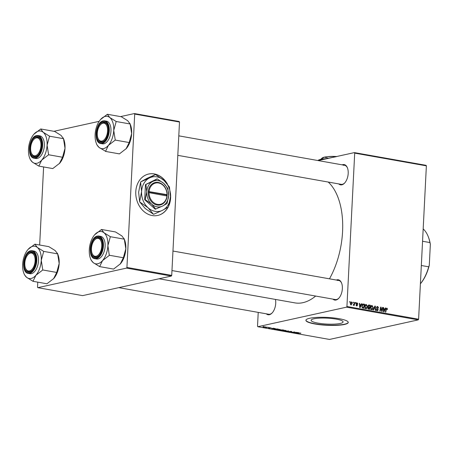 <?xml version="1.0" encoding="UTF-8"?>
<svg xmlns="http://www.w3.org/2000/svg" width="453" height="453" viewBox="0 0 453 453"><rect width="100%" height="100%" fill="white"/><g stroke="black" fill="none" stroke-linecap="round" stroke-linejoin="round"><path stroke-width="0.68" d="M340.254 323.453A16.014 2.973 2.9 0 1 322.264 323.719A16.014 2.973 2.9 0 1 311.103 320.311A16.014 2.973 2.9 0 1 313.935 318.782A16.014 2.973 2.9 0 1 331.93 318.516A16.014 2.973 2.9 0 1 343.091 321.93A16.014 2.973 2.9 0 1 340.254 323.453M309.665 318.266A21.2 3.935 -177.1 0 0 305.911 320.282A21.2 3.935 -177.1 0 0 320.684 324.801A21.2 3.935 -177.1 0 0 344.507 324.45A21.2 3.935 -177.1 0 0 348.255 322.428A21.2 3.935 -177.1 0 0 333.482 317.91A21.2 3.935 -177.1 0 0 309.665 318.266M305.928 320.163A21.2 3.935 -177.1 0 0 321.001 324.597A21.2 3.935 -177.1 0 0 344.518 324.212A21.2 3.935 -177.1 0 0 348.255 322.31M342.157 164.841A10.294 5.674 100.1 0 1 342.864 164.609A10.294 5.674 100.1 0 1 347.389 167.757A10.294 5.674 100.1 0 1 344.682 182.989A10.294 5.674 100.1 0 1 341.839 184.824A10.294 5.674 100.1 0 1 338.77 183.924M177.808 155.356L341.154 184.348A9.694 5.34 -79.9 0 0 342.366 184.314A9.694 5.34 -79.9 0 0 344.869 182.78M336.319 280.039A10.294 5.674 100.1 0 1 337.026 279.812A10.294 5.674 100.1 0 1 341.551 282.955A10.294 5.674 100.1 0 1 338.85 298.187A10.294 5.674 100.1 0 1 336.001 300.022A10.294 5.674 100.1 0 1 332.932 299.122M171.97 270.554L335.316 299.546A9.694 5.34 -79.9 0 0 336.528 299.512A9.694 5.34 -79.9 0 0 339.031 297.978M275.447 299.427A10.294 5.674 100.1 0 1 272.208 312.881A10.294 5.674 100.1 0 1 269.359 314.716A10.294 5.674 100.1 0 1 266.29 313.816M118.822 287.644L268.674 314.24A9.694 5.34 -79.9 0 0 269.886 314.212A9.694 5.34 -79.9 0 0 272.389 312.672M328.221 182.049A64.207 35.368 100.1 0 1 329.467 278.822M315.656 296.058A64.207 35.368 100.1 0 1 302.921 302.672A64.207 35.368 100.1 0 1 294.892 302.881L159.054 278.771M167.525 184.246A21.2 17.248 77.6 0 0 154.263 173.929A21.2 17.248 77.6 0 0 148.646 174.031A21.2 17.248 77.6 0 0 135.849 195.05A21.2 17.248 77.6 0 0 152.157 215.537A21.2 17.248 77.6 0 0 157.774 215.435A21.2 17.248 77.6 0 0 168.142 207.151M166.976 183.556A21.2 17.248 77.6 0 0 154.128 173.958A21.2 17.248 77.6 0 0 148.578 174.048M346.556 307.157L346.93 306.488L418.606 319.206L418.232 319.88L346.556 307.157L257.836 326.721L257.525 326.2L258.221 312.389M346.93 306.488L354.699 153.125L354.382 152.604L318.199 160.589M354.382 152.604L426.058 165.328L426.375 165.849L354.699 153.125M364.682 306.624C364.744 305.299 365.288 304.586 366.324 304.478L367.428 306.488L366.856 308.244L365.792 308.691L364.682 306.624M365.945 304.484L365.577 304.643M366.2 308.686L365.792 308.691M361.075 304.744L361.562 303.686L361.953 303.753L360.124 307.632L359.682 307.553L359.416 303.306L359.778 303.368L359.841 304.524L361.075 304.744L359.523 305.016M386.851 308.612L386.335 309.308L385.769 312.179L385.401 312.117L385.984 309.144L386.896 308.131L387.564 309.173L387.145 309.535L386.851 308.612L386.086 308.748M377.66 306.981L376.992 307.932L378.266 309.79L377.236 310.718L376.284 309.246L377.27 310.237L377.904 309.75L376.551 307.525L377.706 306.5L378.714 308.097L377.66 306.981L376.624 307.14M377.292 306.5L376.947 306.664M377.626 310.718L377.236 310.718M376.613 310.384L376.166 310.543M373.147 309.943L374.88 306.052L375.339 306.132L375.662 310.39L375.299 310.322L375.022 306.675L373.532 310.011L373.147 309.943M370.475 307.649C370.537 306.33 371.081 305.611 372.117 305.503L373.221 307.519L372.649 309.274L371.585 309.716L370.475 307.649M371.737 305.515L371.369 305.667M371.992 309.71L371.585 309.716M349.62 302.168L349.733 301.585L350.095 301.653L349.988 302.23L349.62 302.168M418.606 319.206L426.375 165.849M367.949 306.126L369.019 305.011L370.412 305.26L369.614 309.314L368.244 309.003L367.808 307.972L368.34 307.043L367.949 306.126M368.708 305.016L368.425 305.141M384.92 308.98L385.407 307.921L385.797 307.989L383.968 311.862L383.527 311.783L383.261 307.536L383.623 307.604L383.685 308.759L384.92 308.98L383.368 309.252M382.032 309.88L382.536 307.411L382.904 307.474L382.094 311.528L381.715 311.46L380.894 307.751L380.231 311.2L379.863 311.132L380.667 307.077L381.047 307.145L381.873 310.849L382.032 309.88M356.471 302.983L357.106 302.842L357.921 304.02L357.553 304.065L357.072 303.216L356.573 303.595L357.542 305.209L356.738 305.939L355.962 304.875L356.771 305.56L357.174 305.214L356.211 303.567L357.106 302.842L356.749 302.842M357.072 303.216L356.211 303.674M357.026 305.939L356.738 305.939M356.234 305.684L357.174 305.214M363.023 304.048L364.62 304.229L363.821 308.283L362.513 308L361.828 306.211L363.023 304.048M350.231 303.504L351.454 301.84L352.253 303.199L351.013 304.92L350.231 303.504M351.335 304.92L351.013 304.92M352.966 302.763L353.085 302.179L353.442 302.247L353.34 302.825L352.966 302.763M353.255 304.926L354.235 303.606L354.478 302.428L354.846 302.496L354.263 305.447L353.895 305.379L354.02 304.773L353.397 305.345L353.329 304.744L353.589 304.869L353.249 304.948M355.412 303.193L355.526 302.615L355.888 302.678L355.781 303.261L355.412 303.193M269.258 327.513L268.833 327.576L269.258 327.513M266.817 327.083L266.387 327.145L266.817 327.083M280.084 329.427L280.237 329.869L277.298 329.914L277.168 329.461L280.084 329.427L280.237 329.869L280.26 329.461M277.304 329.778L277.168 329.461M275.294 328.589L271.217 328.821L273.148 328.204L275.294 328.589M282.751 329.909L284.144 330.158L281.149 330.582L279.812 330.333L280.996 329.897L282.751 329.909L281.353 329.965L282.417 330.288L283.431 330.141L282.751 330.022M288.612 330.95L287.196 331.658L288.442 331.058L284.682 331.211L288.612 330.95M300.849 333.119L296.936 333.385L300.656 333.074M296.268 332.309L293.629 332.802L293.25 332.734L294.297 332.106L291.398 332.406L294.399 331.975L294.778 332.043L293.742 332.672L296.268 332.309M257.836 326.721L329.512 339.444L418.232 319.88M299.139 332.819L295.062 333.051L296.992 332.44L299.139 332.819M291.472 331.443L291.732 331.817L290.056 331.466L290.356 331.975L288.742 331.941L288.476 331.596L289.977 331.913L289.671 331.409L291.472 331.443L291.732 331.817L291.749 331.5M291.602 331.664L291.171 331.398M288.748 331.811L288.419 331.607M289.977 331.913L290.067 331.613M285.877 330.452L286.03 330.894L283.091 330.939L282.961 330.492L285.877 330.452L286.03 330.894L286.053 330.486M283.097 330.809L282.961 330.492M271.149 327.847L268.844 328.153L268.55 327.887L269.807 328.085L269.507 327.751L271.137 328.074L270.866 327.791M269.892 327.712L269.807 328.068M268.85 328.046L268.55 327.887M277.321 328.946L278.352 329.127L275.356 329.558L274.076 329.314L274.263 328.969L277.321 328.946M274.093 329.014L274.076 329.314L274.263 328.969M265.215 326.783L265.379 327.094L263.119 327.134L263.006 326.823L265.396 326.823M263.136 326.8L263.119 327.134L263.006 326.823M268.21 327.332L265.322 327.502L268.21 327.332M263.465 326.488L263.04 326.551L263.465 326.488M126.557 268.108L126.931 267.44L171.727 275.39L171.353 276.058L126.557 268.108L37.837 287.672L37.525 287.151L37.775 282.151M39.66 245.011L43.613 166.953M171.727 275.39L179.496 122.027L134.7 114.077L134.382 113.556L120.543 116.608M99.184 121.319L53.901 131.308M134.382 113.556L179.178 121.512L179.496 122.027M168.743 205.917A21.2 17.248 77.6 0 0 170.436 193.159M126.931 267.44L134.7 114.077M37.837 287.672L82.633 295.622L171.353 276.058M157.706 215.452A21.2 17.248 77.6 0 0 167.955 207.27M169.031 204.915A21.2 17.248 77.6 0 0 170.504 195.481M347.485 168.012A9.694 5.34 -79.9 0 0 344.54 165.26A9.694 5.34 -79.9 0 0 343.329 165.294M341.653 283.21A9.694 5.34 -79.9 0 0 338.708 280.464A9.694 5.34 -79.9 0 0 337.491 280.492M293.646 332.468L293.629 332.802M294.133 332.179L294.122 332.479M296.381 332.989L297.576 332.915L296.381 332.989M300.605 333.068L300.588 333.363M284.388 330.95L285.679 330.826L285.571 330.509L283.295 330.56L284.388 330.95M283.301 330.43L283.385 330.883M285.571 330.407L285.679 330.826M280.26 330.073L281.149 330.582M281.132 330.469L282.066 330.339L281.477 330.231L280.515 330.362M281.358 329.846L281.647 330.152M272.536 328.753L273.731 328.68L272.536 328.753M275.339 329.439L277.638 329.116L274.609 329.037L274.399 329.257L275.339 329.439M274.614 328.906L274.399 329.257M278.595 329.926L279.892 329.801L279.778 329.484L277.502 329.535L278.595 329.926M277.508 329.399L277.593 329.852M279.784 329.382L279.892 329.801M263.352 327.089L264.988 327.032L263.352 327.089L263.374 326.76M349.705 301.738L350.095 301.653M368.176 305.407L368.804 305.52L368.034 305.69M369.178 305.532L370.412 305.26M368.017 307.287L369.682 307.038L369.954 305.667L368.804 305.52M369.342 308.776L369.591 307.508L368.402 307.474L368.17 308.017L369.342 308.776L368.261 309.014M368.034 308.816L368.719 308.663M367.808 308.102L368.17 308.017M367.876 307.593L369.002 307.406M368.323 307.032L369.682 307.038M367.949 306.285L368.918 306.902M368.918 305.503L368.312 306.2M372.847 307.598L373.221 307.519M371.449 309.325L372.649 309.274M370.973 309.376L372.383 308.901L372.859 307.434L372.066 305.985L370.441 306.296M370.469 307.842L370.831 307.763L371.885 309.229L370.509 309.535M372.066 305.985L370.831 307.763M374.79 306.256L375.339 306.132M374.552 306.777L375.022 306.675M376.551 307.632L376.919 307.553M376.596 308.017L376.992 307.932M377.326 308.935L377.898 308.81M377.887 309.875L378.266 309.79M376.279 309.348L376.647 309.263M376.273 309.439L376.641 309.359M387.19 309.257L387.564 309.173M385.327 308.091L385.797 307.989M383.272 307.683L383.623 307.604M383.346 308.833L383.685 308.759M384.155 310.577L384.699 309.427L383.714 309.252L383.821 311.375L384.155 310.577M383.504 311.449L383.821 311.375M383.374 309.325L383.714 309.252M382.502 307.564L382.904 307.474M380.514 307.836L380.894 307.751M380.305 308.912L380.713 308.821M380.633 307.236L381.047 307.145M381.301 309.744L381.653 309.665M381.585 310.911L381.873 310.849M356.268 303.957L356.636 303.872M357.162 305.294L357.542 305.209M355.962 304.965L356.324 304.88M361.483 303.861L361.953 303.753M359.422 303.448L359.778 303.368M359.495 304.603L359.841 304.524M360.311 306.347L360.854 305.197L359.863 305.022L359.976 307.145L360.311 306.347M359.659 307.213L359.976 307.145M359.529 305.096L359.863 305.022M362.604 304.263L363.589 304.048M362.468 304.393L363.215 304.529M363.295 304.524L364.62 304.229M363.549 307.746L364.161 304.637L363.108 304.541L362.185 306.302L362.57 307.502L363.549 307.746L362.479 307.983M362.1 307.604L362.57 307.502M361.822 306.387L362.185 306.302M367.055 306.573L367.428 306.488M365.662 308.295L366.856 308.244M365.18 308.351L366.59 307.876L367.066 306.404L366.273 304.96L364.654 305.265M364.676 306.817L365.044 306.732L366.092 308.204L364.716 308.504M366.273 304.96L365.044 306.732M351.885 303.278L352.253 303.199M350.548 304.654L351.205 304.546L350.577 304.688M350.226 303.652L350.594 303.572L351.047 304.546L351.89 303.176L351.432 302.213L350.52 302.389M351.432 302.213L350.594 303.572M353.051 302.332L353.442 302.247M354.444 302.581L354.846 302.496M353.646 304.852L354.02 304.773M355.497 302.768L355.888 302.678M101.529 229.473L115.464 231.942L121.868 235.917L124.298 239.178L110.356 236.704L103.952 232.734L101.529 229.473L94.649 234.784A16.387 9.026 100.1 0 1 94.881 234.524A16.387 9.026 100.1 0 1 103.952 232.734A16.387 9.026 100.1 0 1 107.899 245.634L110.356 236.704M102.542 260.588A16.387 9.026 100.1 0 1 97.78 263.771A16.387 9.026 100.1 0 1 93.239 262.638L99.643 266.607L102.542 260.588L109.303 255.407L107.899 245.634A16.387 9.026 -79.9 0 1 102.542 260.588M96.093 257.44A10.294 5.674 100.1 0 1 90.759 248.623A10.294 5.674 100.1 0 1 97.118 237.23A10.294 5.674 100.1 0 1 101.642 240.373A10.294 5.674 100.1 0 1 98.941 255.605A10.294 5.674 100.1 0 1 96.093 257.44M94.541 240.033A9.088 5.006 -79.9 0 0 92.157 253.476A9.088 5.006 -79.9 0 0 95.549 256.319A9.088 5.006 -79.9 0 0 101.67 247.253A9.088 5.006 -79.9 0 0 97.661 238.346A9.088 5.006 -79.9 0 0 94.541 240.033L94.904 239.637A9.694 5.34 100.1 0 1 98.227 237.836A9.694 5.34 100.1 0 1 98.794 237.882A9.694 5.34 100.1 0 1 101.744 240.628A9.694 5.34 -79.9 0 0 98.794 237.882A9.694 5.34 -79.9 0 0 97.582 237.91A9.694 5.34 -79.9 0 0 94.722 239.847M92.259 253.714A9.694 5.34 -79.9 0 0 95.407 256.964A9.694 5.34 -79.9 0 0 96.619 256.93A9.694 5.34 -79.9 0 0 99.122 255.396A9.694 5.34 100.1 0 1 95.974 257.01A9.694 5.34 100.1 0 1 95.407 256.964A9.694 5.34 100.1 0 1 92.361 253.974L92.157 253.476M98.024 258.98A11.506 6.342 -79.9 0 0 105.022 247.519A11.506 6.342 -79.9 0 0 100.606 236.353L98.913 236.053A11.506 6.342 100.1 0 1 103.329 247.219A11.506 6.342 100.1 0 1 96.33 258.68A11.506 6.342 100.1 0 1 94.892 258.72L96.585 259.02A11.506 6.342 -79.9 0 0 98.024 258.98M124.298 239.178L125.815 248.816L123.358 257.746L120.232 264.031A16.387 9.026 100.1 0 1 120.147 264.122M123.358 257.746L109.416 255.271M124.292 239.201L124.53 239.79A16.387 9.026 100.1 0 1 125.815 248.816A16.387 9.026 100.1 0 1 120.458 263.771L113.584 269.082L99.643 266.607M90.577 258.765L91.098 260.062L93.239 262.638A16.387 9.026 100.1 0 1 90.577 258.765A16.387 9.026 100.1 0 1 89.292 249.739A16.387 9.026 100.1 0 1 94.649 234.784M109.303 255.407A18.811 10.362 -79.9 0 0 109.428 255.05M110.345 236.925A18.811 10.362 -79.9 0 0 110.255 236.619M102.599 140.855A9.088 5.006 -79.9 0 0 107.616 129.954A9.088 5.006 -79.9 0 0 102.282 123.414A9.088 5.006 -79.9 0 0 100.379 124.835A9.088 5.006 -79.9 0 0 97.995 138.278A9.088 5.006 -79.9 0 0 102.599 140.855M100.379 124.835L100.742 124.439A9.694 5.34 100.1 0 1 102.769 122.922A9.694 5.34 100.1 0 1 104.632 122.678A9.694 5.34 100.1 0 1 107.576 125.43A9.694 5.34 -79.9 0 0 104.632 122.678A9.694 5.34 -79.9 0 0 103.42 122.712A9.694 5.34 -79.9 0 0 100.56 124.643M98.097 138.516A9.694 5.34 -79.9 0 0 101.246 141.766A9.694 5.34 -79.9 0 0 102.457 141.732A9.694 5.34 -79.9 0 0 104.954 140.198A9.694 5.34 100.1 0 1 103.108 141.523A9.694 5.34 100.1 0 1 101.246 141.766A9.694 5.34 100.1 0 1 98.193 138.777L97.995 138.278M107.361 114.269L121.296 116.744L127.706 120.713L130.13 123.98L116.195 121.506L109.785 117.537L107.361 114.269L100.487 119.586A16.387 9.026 100.1 0 1 100.713 119.326A16.387 9.026 100.1 0 1 109.785 117.537A16.387 9.026 100.1 0 1 113.731 130.436L116.195 121.506M108.375 145.39A16.387 9.026 100.1 0 1 103.618 148.567A16.387 9.026 100.1 0 1 99.071 147.44L105.6 151.274L108.375 145.39L115.255 140.073L113.731 130.436A16.387 9.026 -79.9 0 1 108.375 145.39M101.925 142.236A10.294 5.674 100.1 0 1 96.591 133.425A10.294 5.674 100.1 0 1 102.95 122.027A10.294 5.674 100.1 0 1 107.48 125.17A10.294 5.674 100.1 0 1 104.773 140.402A10.294 5.674 100.1 0 1 101.925 142.236M103.856 143.782A11.506 6.342 -79.9 0 0 110.86 132.321A11.506 6.342 -79.9 0 0 106.444 121.155L104.751 120.855A11.506 6.342 100.1 0 1 109.167 132.021A11.506 6.342 100.1 0 1 102.168 143.482A11.506 6.342 100.1 0 1 100.725 143.516L102.418 143.816A11.506 6.342 -79.9 0 0 103.856 143.782M130.13 123.98L131.653 133.618L129.19 142.548L126.064 148.827A16.387 9.026 100.1 0 1 125.979 148.924M129.19 142.548L115.255 140.073M130.13 124.003L130.368 124.586A16.387 9.026 100.1 0 1 131.653 133.618A16.387 9.026 100.1 0 1 126.296 148.567L119.416 153.884L105.481 151.41M96.41 143.567L96.936 144.858L99.071 147.44A16.387 9.026 100.1 0 1 96.41 143.567A16.387 9.026 100.1 0 1 95.124 134.541A16.387 9.026 100.1 0 1 100.487 119.586M115.136 140.209A18.811 10.362 -79.9 0 0 115.266 139.852M116.183 121.727A18.811 10.362 -79.9 0 0 116.087 121.415M29.802 253.306A9.088 5.006 -79.9 0 0 27.899 254.733A9.088 5.006 -79.9 0 0 25.515 268.17A9.088 5.006 -79.9 0 0 30.125 270.747A9.088 5.006 -79.9 0 0 35.136 259.846A9.088 5.006 -79.9 0 0 29.802 253.306M25.617 268.414A9.694 5.34 -79.9 0 0 28.765 271.658A9.694 5.34 -79.9 0 0 29.977 271.624A9.694 5.34 -79.9 0 0 32.48 270.09A9.694 5.34 100.1 0 1 30.628 271.421A9.694 5.34 100.1 0 1 28.765 271.658A9.694 5.34 100.1 0 1 25.719 268.669L25.515 268.17M27.899 254.733L28.262 254.331A9.694 5.34 100.1 0 1 30.289 252.814A9.694 5.34 100.1 0 1 32.152 252.576A9.694 5.34 100.1 0 1 35.102 255.322A9.694 5.34 -79.9 0 0 32.152 252.576A9.694 5.34 -79.9 0 0 30.94 252.604A9.694 5.34 -79.9 0 0 28.08 254.541M28.007 249.478A16.387 9.026 100.1 0 1 28.239 249.218A16.387 9.026 100.1 0 1 32.769 246.302A16.387 9.026 100.1 0 1 37.31 247.429L34.887 244.167L28.007 249.478A16.387 9.026 -79.9 0 0 22.65 264.433A16.387 9.026 100.1 0 0 23.935 273.459L24.456 274.756L26.597 277.332L33.001 281.307L35.9 275.282L42.775 269.971L41.257 260.328L43.72 251.398L37.31 247.429A16.387 9.026 100.1 0 1 41.257 260.328A16.387 9.026 100.1 0 1 35.9 275.282A16.387 9.026 100.1 0 1 26.597 277.332A16.387 9.026 100.1 0 1 23.935 273.459M30.476 251.925A10.294 5.674 100.1 0 1 35 255.067A10.294 5.674 100.1 0 1 32.299 270.299A10.294 5.674 100.1 0 1 29.451 272.134A10.294 5.674 100.1 0 1 24.117 263.318A10.294 5.674 100.1 0 1 30.476 251.925M28.25 273.414L29.943 273.714A11.506 6.342 -79.9 0 0 31.382 273.674A11.506 6.342 -79.9 0 0 38.38 262.213A11.506 6.342 -79.9 0 0 33.964 251.053L32.271 250.747A11.506 6.342 100.1 0 1 36.687 261.913A11.506 6.342 100.1 0 1 29.688 273.374A11.506 6.342 100.1 0 1 28.25 273.414C20.713 272.717 23.126 251.828 30.736 250.786L32.271 250.747A11.506 6.342 100.1 0 0 30.832 250.786M57.639 253.861L55.226 250.611L48.822 246.642L34.887 244.167M57.367 253.187L57.656 253.873L43.72 251.398M57.656 253.873L59.173 263.51L56.716 272.44L42.775 269.971M56.716 272.44L53.584 278.725A16.387 9.026 100.1 0 1 53.505 278.816M57.656 253.895L57.888 254.484A16.387 9.026 100.1 0 1 59.173 263.51A16.387 9.026 100.1 0 1 53.816 278.465L46.942 283.776L33.001 281.307M42.661 270.107A18.811 10.362 -79.9 0 0 42.786 269.745M43.709 251.619A18.811 10.362 -79.9 0 0 43.613 251.313M36.857 137.842A9.088 5.006 -79.9 0 0 33.737 139.53A9.088 5.006 -79.9 0 0 31.353 152.972A9.088 5.006 -79.9 0 0 34.739 155.815A9.088 5.006 -79.9 0 0 40.866 146.749A9.088 5.006 -79.9 0 0 36.857 137.842M31.455 153.21A9.694 5.34 -79.9 0 0 34.604 156.461A9.694 5.34 -79.9 0 0 35.815 156.427A9.694 5.34 -79.9 0 0 38.312 154.892A9.694 5.34 100.1 0 1 35.17 156.506A9.694 5.34 100.1 0 1 34.604 156.461A9.694 5.34 100.1 0 1 31.551 153.471L31.353 152.972M33.737 139.53L34.1 139.133A9.694 5.34 100.1 0 1 37.423 137.327A9.694 5.34 100.1 0 1 37.99 137.372A9.694 5.34 100.1 0 1 40.934 140.124A9.694 5.34 -79.9 0 0 37.99 137.372A9.694 5.34 -79.9 0 0 36.778 137.406A9.694 5.34 -79.9 0 0 33.918 139.343M33.845 134.281A16.387 9.026 100.1 0 1 34.071 134.02A16.387 9.026 100.1 0 1 38.601 131.098A16.387 9.026 100.1 0 1 43.148 132.231L40.719 128.963L33.845 134.281A16.387 9.026 -79.9 0 0 28.488 149.235A16.387 9.026 100.1 0 0 29.768 158.261L30.294 159.552L32.429 162.134L38.839 166.104L41.733 160.085L48.613 154.767L47.089 145.13L49.553 136.2L43.148 132.231A16.387 9.026 100.1 0 1 47.089 145.13A16.387 9.026 100.1 0 1 41.733 160.085A16.387 9.026 100.1 0 1 32.429 162.134A16.387 9.026 100.1 0 1 29.768 158.261M36.308 136.721A10.294 5.674 100.1 0 1 40.838 139.869A10.294 5.674 100.1 0 1 38.131 155.102A10.294 5.674 100.1 0 1 35.289 156.936A10.294 5.674 100.1 0 1 29.955 148.12A10.294 5.674 100.1 0 1 36.308 136.721M34.083 158.216L35.776 158.516A11.506 6.342 -79.9 0 0 37.22 158.476A11.506 6.342 -79.9 0 0 44.218 147.015A11.506 6.342 -79.9 0 0 39.802 135.849L38.109 135.549A11.506 6.342 100.1 0 1 42.525 146.715A11.506 6.342 100.1 0 1 35.527 158.176A11.506 6.342 100.1 0 1 34.083 158.216C26.546 157.514 28.958 136.63 36.574 135.589L38.109 135.549A11.506 6.342 100.1 0 0 36.67 135.589M63.477 138.658L61.064 135.407L54.66 131.438L40.719 128.963M63.205 137.989L63.488 138.675L49.553 136.2M63.488 138.675L65.011 148.312L62.548 157.242L48.613 154.767M62.548 157.242L59.422 163.527A16.387 9.026 100.1 0 1 59.337 163.618M63.488 138.697L63.726 139.281A16.387 9.026 100.1 0 1 65.011 148.312A16.387 9.026 100.1 0 1 59.654 163.267L52.775 168.578L38.839 166.104M48.494 154.903A18.811 10.362 -79.9 0 0 48.624 154.547M49.541 136.421A18.811 10.362 -79.9 0 0 49.445 136.115M421.324 265.503L428.708 266.811L429.291 265.226A32.101 17.684 100.1 0 1 420.395 283.799M430.35 244.331L429.937 242.565A32.707 18.018 -79.9 0 0 428.136 236.37L428.334 236.862A32.101 17.684 100.1 0 1 430.35 244.331L429.291 265.226M422.553 241.256L429.937 242.565M428.136 236.37A32.707 18.018 -79.9 0 0 423.176 228.935M420.401 283.765A32.707 18.018 -79.9 0 0 428.708 266.811M149.048 192.678L167.095 196.019L167.168 194.83A11.506 9.366 77.6 0 0 158.256 182.451A11.506 9.366 77.6 0 0 148.267 191.477L148.193 192.661L149.048 192.678A10.9 8.873 77.6 0 0 157.485 204.371A10.9 8.873 77.6 0 0 166.942 195.855M148.205 192.667A11.506 9.366 77.6 0 0 157.112 205.039A11.506 9.366 77.6 0 0 167.095 196.019M167.842 188.397L163.731 183.391L157.276 178.907L156.795 179.009L145.464 184.62L144.7 199.716L155.266 209.212L162.582 206.047L167.078 203.499L168.629 195.69L167.842 188.397M157.276 178.907L152.78 181.449L145.464 184.62M145.945 184.513L146.732 191.806L145.181 199.614L144.7 199.716M145.181 199.614L151.63 204.099L155.747 209.105M153.386 214.201L145.102 208.414L139.767 201.97L148.057 207.757L153.386 214.201A20.17 16.41 77.6 0 0 153.714 214.258L162.491 210.322A17.565 14.292 77.6 0 0 170.464 196.676A17.565 14.292 77.6 0 0 164.003 180.464A17.565 14.292 77.6 0 0 149.569 177.899A17.565 14.292 77.6 0 0 141.596 191.551A17.565 14.292 77.6 0 0 148.057 207.757A17.565 14.292 77.6 0 0 162.491 210.322L168.312 207.032A20.17 16.41 77.6 0 0 168.493 206.727L170.464 196.676L169.479 187.27A20.17 16.41 77.6 0 0 169.337 186.908L164.003 180.464L155.719 174.671A20.17 16.41 77.6 0 0 155.39 174.615L149.569 177.899L140.792 181.84L146.613 178.556L155.39 174.615M139.626 201.602L138.641 192.202L140.611 182.146L141.596 191.551L139.626 201.602A20.17 16.41 77.6 0 0 139.767 201.97M140.792 181.84A20.17 16.41 77.6 0 0 140.611 182.146M162.582 206.047A13.324 10.844 77.6 0 0 168.629 195.69A13.324 10.844 77.6 0 0 163.731 183.391A13.324 10.844 77.6 0 0 152.78 181.449A13.324 10.844 77.6 0 0 146.732 191.806A13.324 10.844 77.6 0 0 151.63 204.099A13.324 10.844 77.6 0 0 162.582 206.047M166.444 195.764L166.483 194.983L166.998 194.665L148.267 191.477M166.998 194.665A10.9 8.873 77.6 0 0 158.567 182.972A10.9 8.873 77.6 0 0 149.111 191.489M166.483 194.983L148.239 191.744M327.553 156.687A10.9 2.022 2.9 0 1 336.585 156.534M320.616 159.394L324.354 157.134L328.612 158.29M328.618 158.193L336.381 156.664M317.864 160.526L317.961 160.441A17.565 3.262 2.9 0 1 320.724 159.371A17.565 3.262 2.9 0 1 327.021 158.641M318.034 160.56L320.724 159.371L323.493 159.416M321.052 159.003L322.259 157.95A13.324 2.475 2.9 0 1 324.354 157.134A13.324 2.475 2.9 0 1 336.081 156.642M374.201 307.576L374.682 307.468M376.896 308.555L377.479 308.431M385.933 309.399L386.335 309.308M383.442 310.396L383.782 310.322M356.511 304.32L356.97 304.223M359.597 306.166L359.937 306.092M362.27 307.819L363.023 307.655M97.474 236.092A11.506 6.342 100.1 0 1 98.913 236.053L97.378 236.092C89.768 237.134 87.355 258.017 94.892 258.72M96.047 258.272A11.144 6.138 -79.9 0 0 102.933 245.939A11.144 6.138 -79.9 0 0 97.157 236.398A11.144 6.138 -79.9 0 0 90.277 248.731A11.144 6.138 -79.9 0 0 96.047 258.272M103.312 120.894A11.506 6.342 100.1 0 1 104.751 120.855L103.216 120.894C95.6 121.936 93.188 142.82 100.725 143.516M101.885 143.069A11.144 6.138 -79.9 0 0 108.765 130.736A11.144 6.138 -79.9 0 0 102.995 121.194A11.144 6.138 -79.9 0 0 96.11 133.527A11.144 6.138 -79.9 0 0 101.885 143.069M30.515 251.092A11.144 6.138 -79.9 0 0 23.635 263.425A11.144 6.138 -79.9 0 0 29.405 272.966A11.144 6.138 -79.9 0 0 36.291 260.634A11.144 6.138 -79.9 0 0 30.515 251.092M36.353 135.889A11.144 6.138 -79.9 0 0 29.473 148.222A11.144 6.138 -79.9 0 0 35.243 157.769A11.144 6.138 -79.9 0 0 42.123 145.436A11.144 6.138 -79.9 0 0 36.353 135.889M368.572 307.394L367.887 307.547M356.862 303.216L356.239 303.351M356.913 305.565L356.256 305.707M363.108 304.541L361.737 304.846M124.281 239.161L124.009 238.493M338.708 280.464L172.961 251.041M178.793 135.843L344.54 165.26M130.113 123.963L129.847 123.295"/></g></svg>

